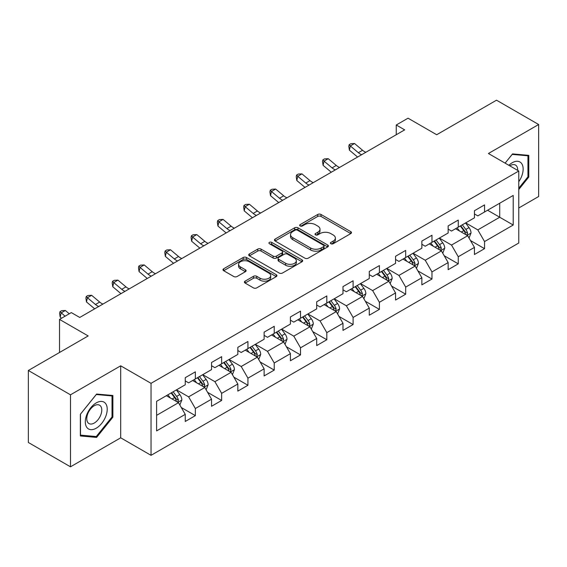 <?xml version="1.0" encoding="UTF-8"?>
<svg xmlns="http://www.w3.org/2000/svg" width="567" height="567" viewBox="0 0 567 567"><rect width="100%" height="100%" fill="white"/><g stroke="black" fill="none" stroke-linecap="round" stroke-linejoin="round"><path stroke-width="0.85" d="M330.901 243.732A1.637 0.943 0 0 0 333.219 243.732L350.796 233.583A2.339 1.354 0 0 0 351.483 232.633A2.339 1.354 0 0 0 350.796 231.676L321.021 214.482A2.339 1.354 0 0 0 317.711 214.482L300.134 224.631A1.637 0.943 0 0 0 299.652 225.297A1.637 0.943 0 0 0 300.134 225.971A1.637 0.943 0 0 0 302.452 225.971L304.727 224.652A7.484 4.323 0 0 1 315.316 224.652L317.796 226.091A7.484 4.323 0 0 1 319.986 229.146A7.484 4.323 0 0 1 317.796 232.201L315.521 233.512A1.637 0.943 0 0 0 315.039 234.185A1.637 0.943 0 0 0 315.521 234.851A1.637 0.943 0 0 0 317.832 234.851L320.107 233.54A7.484 4.323 0 0 1 330.696 233.54L333.176 234.972A7.484 4.323 0 0 1 335.373 238.027A7.484 4.323 0 0 1 333.176 241.081L330.901 242.392A1.637 0.943 0 0 0 330.426 243.066A1.637 0.943 0 0 0 330.901 243.732L330.901 242.392M245.093 281.147A2.339 1.354 0 0 0 244.405 282.104A2.339 1.354 0 0 0 245.093 283.053L253.442 287.88A2.339 1.354 0 0 0 256.752 287.88L276.271 276.611A2.339 1.354 0 0 0 276.958 275.654A2.339 1.354 0 0 0 276.271 274.697L246.496 257.51A2.339 1.354 0 0 0 243.186 257.51L223.667 268.779A2.339 1.354 0 0 0 222.987 269.736A2.339 1.354 0 0 0 223.667 270.686L233.76 276.512A2.339 1.354 0 0 0 237.07 276.512L245.419 271.692A2.339 1.354 0 0 0 246.106 270.735A2.339 1.354 0 0 0 245.419 269.779L240.415 266.894A6.258 3.615 0 0 1 238.587 264.335A6.258 3.615 0 0 1 242.449 260.997A6.258 3.615 0 0 1 249.267 261.784L268.871 273.103A6.258 3.615 0 0 1 270.707 275.654A6.258 3.615 0 0 1 266.837 278.992A6.258 3.615 0 0 1 260.019 278.213L256.752 276.32A2.339 1.354 0 0 0 253.442 276.32L245.093 281.147L245.093 283.053M518.762 207.997L538.65 196.515L538.65 124.513L496.515 100.189L436.689 134.733L408.042 118.191L396.248 125.002L404.668 129.864L79.749 317.456L71.322 312.594L59.528 319.405L59.528 352.483M70.485 394.809L70.485 466.811L120.7 437.816L120.7 365.814L70.485 394.809L28.35 370.485L88.176 335.94L59.528 319.405M120.7 365.814L151.035 383.327L518.762 171.021L518.762 243.023L151.035 455.329L151.035 383.327M538.65 124.513L488.428 153.508L518.762 171.021M304.89 258.176A2.339 1.354 0 0 0 308.2 258.176L327.719 246.907A2.339 1.354 0 0 0 328.406 245.95A2.339 1.354 0 0 0 327.719 245.001L297.944 227.806A2.339 1.354 0 0 0 294.634 227.806L275.115 239.076A2.339 1.354 0 0 0 274.428 240.032A2.339 1.354 0 0 0 275.115 240.989L304.89 258.176M270.062 244.086A1.637 0.943 0 0 1 271.728 244.32L271.728 242.371L301.998 259.849A2.339 1.354 0 0 1 302.679 260.806A2.339 1.354 0 0 1 301.998 261.763L282.479 273.032A2.339 1.354 0 0 1 279.17 273.032L249.395 255.837L249.395 253.931A2.339 1.354 0 0 0 248.707 254.881A2.339 1.354 0 0 0 249.395 255.837M249.395 253.931L257.744 249.104A2.339 1.354 0 0 1 261.054 249.104L273.131 256.078A2.339 1.354 0 0 0 276.441 256.078L281.983 252.875A2.339 1.354 0 0 0 282.664 251.925A2.339 1.354 0 0 0 281.983 250.968L269.41 243.711A1.637 0.943 0 0 1 268.928 243.037A1.637 0.943 0 0 1 269.942 242.166A1.637 0.943 0 0 1 271.728 242.371M70.485 466.811L28.35 442.487L28.35 370.485M181.291 407.51L195.36 415.632L195.36 408.531L211.541 399.189L211.541 406.291L221.647 400.451L221.647 393.349L237.828 384.008L237.828 391.11L247.942 385.276L247.942 378.175L264.123 368.833L264.123 375.935L274.23 370.095L274.23 362.993L290.41 353.652L290.41 360.754L300.524 354.921L300.524 347.812L316.698 338.471L316.698 345.579L326.812 339.739L326.812 332.638L342.992 323.296L342.992 330.398L353.099 324.558L353.099 317.456L369.28 308.115L369.28 315.217L379.394 309.384L379.394 302.282L395.568 292.941L395.568 300.042L405.681 294.202L405.681 287.1L421.862 277.759L421.862 284.861L431.969 279.028L431.969 271.919L448.15 262.578L448.15 269.686L458.264 263.846L458.264 256.745L474.444 247.403L474.444 254.505L484.551 248.665L484.551 241.563L513.206 225.021L513.206 195.445L499.718 203.227L499.718 217.239L513.206 225.021M195.36 415.632L185.246 421.472L185.246 414.364L156.598 430.906L156.598 401.33L185.246 384.787L185.246 377.686L195.36 371.846L195.36 378.947L211.541 369.606L211.541 362.504L221.647 356.671L221.647 363.773L237.828 354.432L237.828 347.33L247.942 341.49L247.942 348.592L264.123 339.25L264.123 332.149L274.23 326.308L274.23 333.417L290.41 324.076L290.41 316.967L300.524 311.134L300.524 318.236L316.698 308.895L316.698 301.793L326.812 295.953L326.812 303.054L342.992 293.713L342.992 286.611L353.099 280.778L353.099 287.88L369.28 278.539L369.28 271.437L379.394 265.597L379.394 272.699L395.568 263.357L395.568 256.256L405.681 250.416L405.681 257.524L421.862 248.183L421.862 241.074L431.969 235.241L431.969 242.343L448.15 233.002L448.15 225.9L458.264 220.06L458.264 227.161L474.444 217.82L474.444 210.718L484.551 204.885L484.551 211.987L513.206 195.445M192.667 380.507L204.8 387.509L188.62 396.85L176.486 389.848M185.246 380.896L188.62 382.838L195.36 378.947M188.62 396.85L195.36 408.531M204.8 387.509L211.541 399.189M218.954 365.325L231.088 372.335L214.907 381.676L202.773 374.667M211.541 365.715L214.907 367.664L221.647 363.773M214.907 381.676L221.647 393.349M231.088 372.335L237.828 384.008M245.242 350.151L257.375 357.153L241.202 366.495L229.068 359.492M237.828 350.541L241.202 352.483L247.942 348.592M241.202 366.495L247.942 378.175M257.375 357.153L264.123 368.833M271.536 334.969L283.67 341.979L267.489 351.32L255.356 344.311M264.123 335.359L267.489 337.308L274.23 333.417M267.489 351.32L274.23 362.993M283.67 341.979L290.41 353.652M297.824 319.795L309.958 326.798L293.777 336.139L281.643 329.129M290.41 320.178L293.777 322.127L300.524 318.236M293.777 336.139L300.524 347.812M309.958 326.798L316.698 338.471M324.111 304.614L336.252 311.616L320.072 320.957L307.938 313.955M316.698 305.003L320.072 306.945L326.812 303.054M320.072 320.957L326.812 332.638M336.252 311.616L342.992 323.296M350.406 289.432L362.54 296.442L346.359 305.783L334.225 298.774M342.992 289.822L346.359 291.771L353.099 287.88M346.359 305.783L353.099 317.456M362.54 296.442L369.28 308.115M376.694 274.258L388.827 281.26L372.654 290.602L360.52 283.599M369.28 274.648L372.654 276.59L379.394 272.699M372.654 290.602L379.394 302.282M388.827 281.26L395.568 292.941M402.988 259.076L415.122 266.086L398.941 275.427L386.807 268.418M395.568 259.466L398.941 261.415L405.681 257.524M398.941 275.427L405.681 287.1M415.122 266.086L421.862 277.759M429.276 243.902L441.409 250.905L425.229 260.246L413.095 253.243M421.862 244.292L425.229 246.234L431.969 242.343M425.229 260.246L431.969 271.919M441.409 250.905L448.15 262.578M455.563 228.721L467.697 235.723L451.523 245.064L439.39 238.062M448.15 229.111L451.523 231.06L458.264 227.161M451.523 245.064L458.264 256.745M467.697 235.723L474.444 247.403M487.585 210.237L499.718 217.239L477.811 229.89L465.677 222.881M474.444 213.929L477.811 215.878L484.551 211.987M477.811 229.89L484.551 241.563M120.7 437.816L151.035 455.329M396.248 125.002L396.248 134.733M156.598 415.342L178.506 402.69L166.372 395.688M178.506 402.69L185.246 414.364M470.482 240.543L484.551 248.665M444.188 255.724L458.264 263.846M417.9 270.898L431.969 279.028M391.613 286.08L405.681 294.202M365.318 301.254L379.394 309.384M339.031 316.436L353.099 324.558M312.743 331.617L326.812 339.739M286.448 346.791L300.524 354.921M260.161 361.973L274.23 370.095M233.866 377.147L247.942 385.276M207.579 392.329L221.647 400.451M518.762 189.52L528.791 177.046L528.791 155.365L512.525 153.912L505.112 163.14L512.192 154.394L527.948 155.797L527.948 176.812L518.762 188.237M80.344 435.959L96.603 437.412L112.868 417.184L112.868 395.497L96.603 394.044L80.344 414.279L80.344 435.959M527.948 176.564L528.791 177.046M112.025 416.695L112.868 417.184M94.887 436.42L96.603 437.412M331.56 243.966L333.176 243.03A7.484 4.323 0 0 0 335.373 239.976L335.373 238.027M319.986 229.146L319.986 231.088A7.484 4.323 0 0 1 317.796 234.15L316.173 235.085M350.767 233.604L321.021 216.431A2.339 1.354 0 0 0 317.711 216.431L300.786 226.198M327.691 246.928L297.944 229.755A2.339 1.354 0 0 0 294.634 229.755L275.144 241.003M323.587 246.624A1.637 0.943 0 0 0 324.062 245.95A1.637 0.943 0 0 0 323.587 245.284L297.448 230.195A1.637 0.943 0 0 0 295.131 230.195L292.735 231.577A7.484 4.323 0 0 0 290.538 234.639A7.484 4.323 0 0 0 292.735 237.693L310.596 248.006A7.484 4.323 0 0 0 321.184 248.006L323.587 246.624L323.587 248.566A1.637 0.943 0 0 0 324.062 247.899L324.062 245.95M290.538 234.639L290.538 236.581A7.484 4.323 0 0 0 292.735 239.635L292.735 237.693M323.587 248.566L321.184 249.955A7.484 4.323 0 0 1 310.596 249.955L292.735 239.635M249.423 255.859L257.744 251.053L257.744 249.104M282.664 251.925L282.664 253.867A2.339 1.354 0 0 1 281.983 254.824L276.441 258.02A2.339 1.354 0 0 1 273.131 258.02L261.054 251.053A2.339 1.354 0 0 0 257.744 251.053M271.728 244.32L301.963 261.777M285.662 263.308A6.258 3.615 0 0 0 292.48 264.094A6.258 3.615 0 0 0 296.343 260.756A6.258 3.615 0 0 0 294.514 258.205L287.604 254.214A2.339 1.354 0 0 0 284.294 254.214L278.751 257.411A2.339 1.354 0 0 0 278.071 258.368A2.339 1.354 0 0 0 278.751 259.325L285.662 263.308L285.662 265.257A6.258 3.615 0 0 0 292.48 266.043A6.258 3.615 0 0 0 296.343 262.705L296.343 260.756M278.071 258.368L278.071 260.317A2.339 1.354 0 0 0 278.751 261.267L278.751 259.325M285.662 265.257L278.751 261.267M270.707 275.654L270.707 277.603A6.258 3.615 0 0 1 266.837 280.941A6.258 3.615 0 0 1 260.019 280.155L256.752 278.269A2.339 1.354 0 0 0 253.442 278.269L245.121 283.075M238.587 264.335L238.587 266.284A6.258 3.615 0 0 0 240.415 268.836L240.415 266.894M245.419 269.779L245.419 271.692L240.415 268.836M276.242 276.625L246.496 259.452A2.339 1.354 0 0 0 243.186 259.452L223.703 270.707M469.029 238.034L471.035 232.98A6.315 3.643 -120 0 0 469.022 227.601L465.542 222.959M459.476 230.982L457.115 227.828M466.726 235.163L467.626 233.25A6.315 3.643 -120 0 0 465.819 229.451L462.339 224.808M460.758 225.723L464.614 230.875A3.218 1.857 60 0 1 465.202 231.853L467.626 233.25M460.319 225.978L463.799 230.62A6.315 3.643 60 0 1 465.606 234.419M361.647 154.706A11.914 6.882 60 0 1 358.358 152.7L350.328 145.953L349.392 150.156L357.423 156.903A17.875 10.319 -120 0 0 357.593 157.045M365.864 152.275A11.914 6.882 60 0 1 362.568 150.269L354.538 143.515L350.328 145.953L349.173 144.684L350.86 143.713L354.538 143.515M349.392 150.156L348.797 146.364L349.173 144.684M518.762 181.723A15.493 8.944 120 0 0 521.675 176.252A15.493 8.944 120 0 0 520.719 162.538A15.493 8.944 120 0 0 508.84 165.295M526.906 155.195L527.948 155.797M517.685 170.398A10.603 6.124 120 0 0 515.502 165.068A10.603 6.124 120 0 0 509.79 165.84M96.27 428.184A15.493 8.944 120 0 0 107.22 409.211A15.493 8.944 120 0 0 96.27 402.882A15.493 8.944 120 0 0 85.312 421.855A15.493 8.944 120 0 0 96.27 428.184M94.271 423.039A10.603 6.124 120 0 0 101.202 413.697A10.603 6.124 120 0 0 99.572 405.199A10.603 6.124 120 0 0 94.271 405.724A10.603 6.124 120 0 0 87.346 415.065A10.603 6.124 120 0 0 88.969 423.57A10.603 6.124 120 0 0 94.271 423.039M80.507 414.123L96.27 394.526L112.025 395.929L112.025 416.943L96.27 436.54L80.507 435.137L80.479 414.108M110.976 395.327L112.025 395.929M442.742 253.208L444.748 248.162A6.315 3.643 -120 0 0 442.728 242.782L439.255 238.14M433.188 246.156L430.828 243.002M440.431 250.338L441.339 248.431A6.315 3.643 -120 0 0 439.531 244.632L436.051 239.99M434.471 240.904L438.326 246.05A3.218 1.857 60 0 1 438.915 247.028L441.339 248.431M434.024 241.159L437.504 245.802A6.315 3.643 60 0 1 439.312 249.6M416.454 268.389L418.453 263.336A6.315 3.643 -120 0 0 416.44 257.964L412.96 253.321M406.9 261.337L404.533 258.183M414.144 265.519L415.044 263.605A6.315 3.643 -120 0 0 413.237 259.814L409.757 255.164M408.176 256.078L412.039 261.231A3.218 1.857 60 0 1 412.62 262.209L415.044 263.605M407.737 256.334L411.217 260.976A6.315 3.643 60 0 1 413.024 264.775M335.359 169.88A11.914 6.882 60 0 1 332.071 167.882L324.033 161.127L323.098 165.33L331.135 172.085A17.875 10.319 -120 0 0 331.305 172.226M339.569 167.449A11.914 6.882 60 0 1 336.281 165.444L328.25 158.696L324.033 161.127L322.885 159.866L324.565 158.895L328.25 158.696M323.098 165.33L322.51 161.545L322.885 159.866M309.065 185.062A11.914 6.882 60 0 1 305.776 183.056L297.746 176.309L296.81 180.512L304.84 187.259A17.875 10.319 -120 0 0 305.011 187.401M313.282 182.631A11.914 6.882 60 0 1 309.993 180.625L301.956 173.878L297.746 176.309L296.591 175.04L298.277 174.069L301.956 173.878M296.81 180.512L296.215 176.727L296.591 175.04M390.16 283.571L392.166 278.517A6.315 3.643 -120 0 0 390.153 273.138L386.673 268.496M380.606 276.519L378.246 273.365M387.849 280.7L388.756 278.787A6.315 3.643 -120 0 0 386.949 274.988L383.469 270.346M381.889 271.26L385.744 276.413A3.218 1.857 60 0 1 386.333 277.391L388.756 278.787M381.449 271.515L384.929 276.157A6.315 3.643 60 0 1 386.737 279.956M363.872 298.745L365.878 293.699A6.315 3.643 -120 0 0 363.858 288.32L360.378 283.677M354.318 291.693L351.958 288.539M361.562 295.875L362.469 293.968A6.315 3.643 -120 0 0 360.655 290.169L357.182 285.527M355.594 286.434L359.457 291.587A3.218 1.857 60 0 1 360.038 292.565L362.469 293.968M355.155 286.689L358.635 291.332A6.315 3.643 60 0 1 360.442 295.131M337.578 313.927L339.583 308.873A6.315 3.643 -120 0 0 337.571 303.494L334.091 298.852M328.031 306.875L325.664 303.721M335.274 311.056L336.174 309.143A6.315 3.643 -120 0 0 334.367 305.344L330.887 300.701M329.307 301.616L333.169 306.768A3.218 1.857 60 0 1 333.75 307.746L336.174 309.143M328.867 301.871L332.347 306.513A6.315 3.643 60 0 1 334.154 310.312M282.777 200.243A11.914 6.882 60 0 1 279.488 198.237L271.458 191.483L270.516 195.686L278.553 202.44A17.875 10.319 -120 0 0 278.723 202.582M286.987 197.805A11.914 6.882 60 0 1 283.698 195.806L275.668 189.052L271.458 191.483L270.303 190.221L271.99 189.25L275.668 189.052M270.516 195.686L269.927 191.901L270.303 190.221M256.49 215.417A11.914 6.882 60 0 1 253.194 213.412L245.164 206.664L244.228 210.867L252.258 217.615A17.875 10.319 -120 0 0 252.428 217.763M260.7 212.986A11.914 6.882 60 0 1 257.411 210.981L249.381 204.233L245.164 206.664L244.016 205.403L245.695 204.425L249.381 204.233M244.228 210.867L243.64 207.083L244.016 205.403M230.195 230.599A11.914 6.882 60 0 1 226.906 228.593L218.876 221.846L217.941 226.049L225.971 232.796A17.875 10.319 -120 0 0 226.141 232.938M234.412 228.168A11.914 6.882 60 0 1 231.123 226.162L223.086 219.408L218.876 221.846L217.721 220.577L219.408 219.606L223.086 219.408M217.941 226.049L217.345 222.257L217.721 220.577M203.907 245.773A11.914 6.882 60 0 1 200.619 243.775L192.582 237.02L191.646 241.223L199.683 247.977A17.875 10.319 -120 0 0 199.853 248.119M208.117 243.342A11.914 6.882 60 0 1 204.829 241.336L196.799 234.589L192.582 237.02L191.433 235.759L193.12 234.781L196.799 234.589M191.646 241.223L191.058 237.438L191.433 235.759M177.613 260.955A11.914 6.882 60 0 1 174.324 258.949L166.294 252.202L165.358 256.404L173.389 263.152A17.875 10.319 -120 0 0 173.559 263.294M181.83 258.524A11.914 6.882 60 0 1 178.541 256.518L170.511 249.771L166.294 252.202L165.139 250.933L166.826 249.962L170.511 249.771M165.358 256.404L164.77 252.62L165.139 250.933M151.325 276.136A11.914 6.882 60 0 1 148.037 274.13L140.006 267.376L139.071 271.579L147.101 278.333A17.875 10.319 -120 0 0 147.271 278.475M155.542 273.698A11.914 6.882 60 0 1 152.247 271.699L144.216 264.945L140.006 267.376L138.851 266.114L140.538 265.143L144.216 264.945M139.071 271.579L138.476 267.794L138.851 266.114M125.038 291.31A11.914 6.882 60 0 1 121.749 289.305L113.712 282.557L112.776 286.76L120.806 293.508A17.875 10.319 -120 0 0 120.984 293.649M129.248 288.879A11.914 6.882 60 0 1 125.959 286.874L117.929 280.126L113.712 282.557L112.564 281.296L114.243 280.318L117.929 280.126M112.776 286.76L112.188 282.976L112.564 281.296M98.743 306.492A11.914 6.882 60 0 1 95.454 304.486L87.424 297.739L86.489 301.942L94.519 308.689A17.875 10.319 -120 0 0 94.689 308.831M102.96 304.061A11.914 6.882 60 0 1 99.672 302.055L91.634 295.301L87.424 297.739L86.269 296.47L87.956 295.499L91.634 295.301M86.489 301.942L85.893 298.15L86.269 296.47M69.266 313.778L65.347 310.482L61.137 312.913L60.194 317.116L61.534 318.243M65.056 316.209L59.982 311.652L61.668 310.673L65.347 310.482M60.194 317.116L59.606 313.331L59.982 311.652M311.29 329.101L313.296 324.055A6.315 3.643 -120 0 0 311.276 318.675L307.803 314.033M301.736 322.049L299.376 318.895M308.98 326.231L309.887 324.324A6.315 3.643 -120 0 0 308.079 320.525L304.599 315.883M303.019 316.797L306.875 321.943A3.218 1.857 60 0 1 307.463 322.921L309.887 324.324M302.58 317.045L306.052 321.695A6.315 3.643 60 0 1 307.86 325.493M285.003 344.282L287.001 339.229A6.315 3.643 -120 0 0 284.988 333.857L281.508 329.207M275.449 337.23L273.081 334.076M282.692 341.412L283.592 339.498A6.315 3.643 -120 0 0 281.785 335.699L278.312 331.057M276.724 331.971L280.587 337.124A3.218 1.857 60 0 1 281.168 338.102L283.592 339.498M276.285 332.227L279.765 336.869A6.315 3.643 60 0 1 281.572 340.668M258.708 359.464L260.714 354.41A6.315 3.643 -120 0 0 258.701 349.031L255.221 344.389M249.154 352.412L246.794 349.251M256.397 356.593L257.305 354.68A6.315 3.643 -120 0 0 255.497 350.881L252.017 346.239M250.437 347.153L254.292 352.305A3.218 1.857 60 0 1 254.881 353.276L257.305 354.68M249.997 347.408L253.477 352.05A6.315 3.643 60 0 1 255.285 355.849M232.42 374.638L234.426 369.592A6.315 3.643 -120 0 0 232.406 364.212L228.933 359.57M222.866 367.586L220.506 364.432M230.11 371.768L231.017 369.861A6.315 3.643 -120 0 0 229.21 366.062L225.73 361.42M224.149 362.327L228.005 367.48A3.218 1.857 60 0 1 228.586 368.458L231.017 369.861M223.703 362.582L227.183 367.225A6.315 3.643 60 0 1 228.99 371.024M206.126 389.82L208.132 384.766A6.315 3.643 -120 0 0 206.119 379.387L202.639 374.744M196.579 382.768L194.212 379.614M203.822 386.949L204.722 385.036A6.315 3.643 -120 0 0 202.915 381.237L199.435 376.594M197.855 377.509L201.717 382.661A3.218 1.857 60 0 1 202.299 383.639L204.722 385.036M197.415 377.764L200.895 382.406A6.315 3.643 60 0 1 202.702 386.205M179.838 404.994L181.844 399.948A6.315 3.643 -120 0 0 179.831 394.568L176.351 389.926M170.284 397.942L167.924 394.788M177.528 402.123L178.435 400.217A6.315 3.643 -120 0 0 176.628 396.418L173.148 391.776M171.567 392.69L175.423 397.836A3.218 1.857 60 0 1 176.011 398.814L178.435 400.217M171.128 392.938L174.601 397.587A6.315 3.643 60 0 1 176.415 401.386M333.176 243.03L333.176 241.081M315.521 234.851L315.521 233.512M317.796 234.15L317.796 232.201M300.134 225.971L300.134 224.631M317.711 216.431L317.711 214.482M321.021 216.431L321.021 214.482M350.796 233.583L350.796 231.676M275.115 240.989L275.115 239.076M294.634 229.755L294.634 227.806M297.944 229.755L297.944 227.806M327.719 246.907L327.719 245.001M310.596 249.955L310.596 248.006M321.184 249.955L321.184 248.006M261.054 251.053L261.054 249.104M273.131 258.02L273.131 256.078M276.441 258.02L276.441 256.078M281.983 254.824L281.983 252.875M301.998 261.763L301.998 259.849M253.442 278.269L253.442 276.32M256.752 278.269L256.752 276.32M260.019 280.155L260.019 278.213M223.667 270.686L223.667 268.779M243.186 259.452L243.186 257.51M246.496 259.452L246.496 257.51M276.271 276.611L276.271 274.697M467.073 235.369L470.993 233.108M465.819 229.451L469.022 227.601M461.325 232.045L463.799 230.62M358.358 152.7L362.568 150.269M440.786 250.543L444.705 248.282M439.531 244.632L442.728 242.782M435.038 247.226L437.504 245.802M414.498 265.725L418.418 263.464M413.237 259.814L416.44 257.964M408.743 262.401L411.217 260.976M332.071 167.882L336.281 165.444M305.776 183.056L309.993 180.625M388.204 280.899L392.123 278.638M386.949 274.988L390.153 273.138M382.456 277.582L384.929 276.157M361.916 296.08L365.835 293.819M360.655 290.169L363.858 288.32M356.168 292.763L358.635 291.332M335.629 311.262L339.541 308.994M334.367 305.344L337.571 303.494M329.874 307.938L332.347 306.513M279.488 198.237L283.698 195.806M253.194 213.412L257.411 210.981M226.906 228.593L231.123 226.162M200.619 243.775L204.829 241.336M174.324 258.949L178.541 256.518M148.037 274.13L152.247 271.699M121.749 289.305L125.959 286.874M95.454 304.486L99.672 302.055M309.334 326.436L313.253 324.175M308.079 320.525L311.276 318.675M303.586 323.119L306.052 321.695M283.046 341.618L286.966 339.357M281.785 335.699L284.988 333.857M277.291 338.293L279.765 336.869M256.752 356.792L260.671 354.531M255.497 350.881L258.701 349.031M251.004 353.475L253.477 352.05M230.464 371.973L234.384 369.712M229.21 366.062L232.406 364.212M224.716 368.656L227.183 367.225M204.177 387.155L208.096 384.887M202.915 381.237L206.119 379.387M198.422 383.831L200.895 382.406M177.882 402.329L181.801 400.068M176.628 396.418L179.831 394.568M172.134 399.012L174.601 397.587"/></g></svg>
